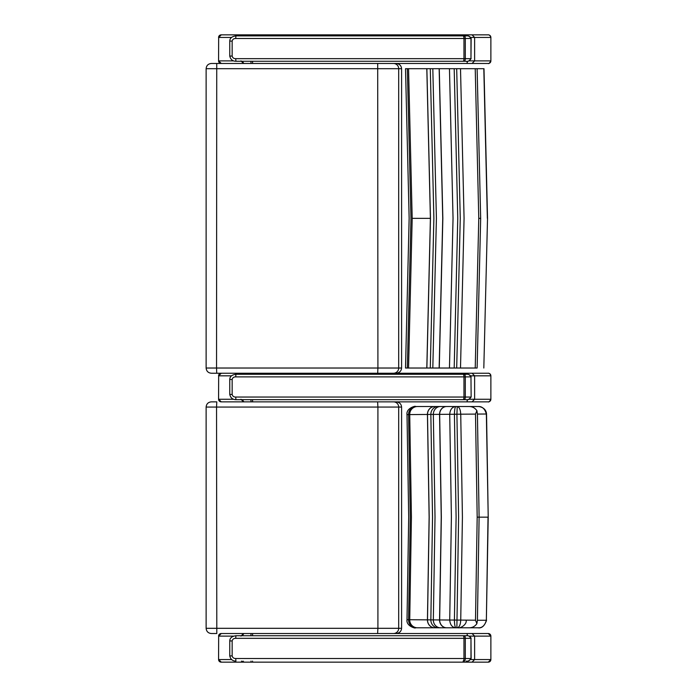 <?xml version="1.0" encoding="UTF-8"?>
<svg xmlns="http://www.w3.org/2000/svg" width="697" height="697" viewBox="0 0 697 697"><rect width="100%" height="100%" fill="white"/><g stroke="black" fill="none" stroke-linecap="round" stroke-linejoin="round"><path stroke-width="1.05" d="M477.428 620.199L479.109 517.157L477.428 620.199L476.887 623.658L475.502 620.208L407.004 619.711C405.968 626.664 416.963 628.79 415.133 627.779L455.672 627.779C452.048 627.309 450.07 624.669 449.722 619.868L451.395 517.157L449.722 414.462C450.07 409.644 452.048 407.004 455.672 406.534L415.133 406.534C416.972 405.532 405.968 407.649 407.004 414.602L454.418 414.253C454.54 409.348 455.071 406.778 456.012 406.534L455.672 406.534M418.583 406.534L477.942 406.534C482.071 406.203 484.877 408.721 486.358 414.062A2.553 0.68 -92.1 0 1 486.358 414.201L488.214 517.157L486.358 620.112A2.553 0.68 -87.9 0 1 486.358 620.252L477.428 620.252M486.541 620.095L486.358 620.252C484.877 625.601 482.071 628.11 477.942 627.779L434.658 627.779A7.806 7.214 90 0 1 427.444 619.79L429.134 517.157L427.444 414.532A7.806 7.214 -90 0 1 434.658 406.534M455.672 627.779L477.942 627.779C481.671 628.502 484.537 626.011 486.541 620.313M469.133 627.779C472.357 627.788 474.936 626.411 476.887 623.658M456.012 627.779C455.071 627.544 454.54 624.965 454.418 620.06M456.875 627.779L458.6 517.157L456.918 414.21L475.502 414.105L476.887 410.655L477.428 414.123L479.109 517.157L477.428 414.123M457.223 627.779C459.288 627.352 460.456 624.826 460.734 620.208L462.416 517.157L460.734 414.105C460.456 409.488 459.288 406.961 457.223 406.534L456.918 414.21M416.484 627.779L416.336 627.779A7.806 7.763 90 0 1 408.573 619.729L410.272 517.157L408.573 414.584A7.806 7.763 -90 0 1 416.336 406.534M417.398 627.779A7.806 7.676 90 0 1 409.723 619.746L411.422 517.157L409.723 414.567A7.806 7.676 -90 0 1 417.398 406.534M434.719 627.779A7.806 7.214 90 0 1 427.505 619.79L429.195 517.157L427.505 414.532A7.806 7.214 -90 0 1 434.719 406.534M438.117 406.534A7.806 7.266 -90 0 0 430.851 414.532L432.532 517.157L430.851 619.781A7.806 7.266 90 0 0 438.117 627.779M440.408 627.779A7.806 7.083 90 0 1 433.334 619.799L435.015 517.157L433.334 414.515A7.806 7.083 -90 0 1 440.408 406.534M446.524 406.534A7.806 6.97 -90 0 0 439.554 414.515L441.236 517.157L439.554 619.807A7.806 6.97 90 0 0 446.524 627.779M446.638 627.779A7.806 6.979 90 0 1 439.659 619.807L441.34 517.157L439.659 414.515A7.806 6.979 -90 0 1 446.638 406.534M454.418 414.271L456.099 517.157L454.418 620.042M475.502 414.105L477.184 517.157L475.502 620.208M477.184 517.157L488.031 517.157L486.358 620.112M477.428 414.07L486.541 414.009C486.018 406.943 478.316 406.395 478.037 406.534L457.223 406.534M476.887 410.655C474.936 407.902 472.357 406.525 469.133 406.534M454.418 414.253L456.918 414.218M456.875 406.534L456.012 406.534M216.802 633.521L216.54 407.065L377.913 407.065L377.913 628.311L206.129 628.311C206.443 631.473 208.176 633.207 211.339 633.521L216.802 633.521M241.467 661.104L243.488 662.15L472.069 662.15L474.622 659.545L474.622 636.117L490.871 636.117A2.605 2.605 90 0 0 488.266 633.521L223.467 633.521M377.617 633.521L377.913 628.311L398.693 628.311A5.21 5.193 90 0 1 393.491 633.521M396.044 633.521C399.407 633.207 401.254 631.465 401.594 628.311L401.594 407.065C401.254 403.903 399.407 402.169 396.044 401.855M377.617 401.855L377.913 407.065L398.693 407.065L398.693 628.311L401.594 628.311M206.129 407.065C206.443 403.903 208.176 402.169 211.339 401.855L216.802 401.855L216.54 407.065L206.129 407.065L206.129 628.311M475.223 368.025L478.778 218.353L480.669 218.353L477.123 368.025L408.555 368.025L412.188 218.353L408.555 68.689L407.344 68.689L408.076 68.689M405.515 68.689L407.344 68.689L410.969 218.353L407.344 368.025L405.515 368.025L409.148 218.353L405.515 68.689M408.555 68.689L477.123 68.689L480.66 218.353L477.123 68.689L483.988 68.689L487.525 218.353L483.814 368.025L487.525 218.353M483.814 68.689L487.36 218.353M426.808 68.689L430.406 218.353L426.808 368.025M478.778 218.353L475.223 68.689M408.555 368.025L407.344 368.025M426.869 368.025L430.467 218.353L426.869 68.689M430.284 68.689L433.882 218.353L430.284 368.025M432.811 368.025L436.409 218.353L432.811 68.689M439.154 68.689L442.743 218.353L439.154 368.025M439.258 368.025L442.848 218.353L439.258 68.689M449.46 368.025L453.041 218.353L449.46 68.689M460.508 368.025L464.071 218.353L460.508 68.689M454.191 368.025L457.763 218.353L454.191 68.689M456.692 368.025L460.264 218.353L456.692 68.689M216.741 373.235L216.54 368.025L206.129 368.025C206.443 371.187 208.176 372.921 211.339 373.235L377.696 373.235L377.913 368.025L216.54 368.025L216.741 63.479L211.339 63.479L235.098 63.479M393.491 373.235L396.044 373.235C399.407 372.912 401.254 371.179 401.594 368.025L401.594 68.689C401.254 65.535 399.407 63.793 396.044 63.479L377.696 63.479L377.913 368.025L398.693 368.025A5.21 5.193 90 0 1 393.509 373.235L377.696 373.235M339.7 373.235L223.467 373.235M377.696 63.479L396.044 63.479M466.066 635.734L463.096 635.734A2.605 0.871 90 0 1 463.967 638.33L471.137 638.33C469.046 634.131 464.498 636.283 466.075 635.734C467.957 635.22 469.595 636.082 470.972 638.33L471.137 658.508C469.072 660.913 467.382 661.784 466.075 661.104L466.075 661.104C467.957 661.619 469.595 660.756 470.972 658.508L463.967 658.508A2.605 0.871 90 0 1 463.096 661.104M232.153 655.903L229.766 655.903C230.576 659.345 232.624 661.078 235.917 661.104L235.717 658.508C233.791 658.526 232.598 657.663 232.153 655.903L232.153 640.935C232.598 639.184 233.791 638.313 235.717 638.33L463.967 638.33L463.967 658.508L235.717 658.508M463.096 635.734L235.917 635.734L235.717 638.33M231.5 659.545L218.666 659.545L221.263 662.15L243.488 662.15M218.579 659.545L218.666 636.117L218.579 659.545A2.605 2.605 90 0 0 221.176 662.15L221.263 662.15M488.161 662.15L472.069 662.15M488.266 633.521L490.871 636.117L490.871 659.545A2.605 2.605 -90 0 1 488.266 662.15A2.605 2.605 -90 0 0 490.871 659.545L470.832 659.545M221.176 633.521A2.605 2.605 90 0 0 218.579 636.117M472.069 633.521L474.622 636.117L469.238 636.117M233.547 636.117L218.666 636.117L221.263 633.521L243.488 633.521L240.962 636.117M240.962 399.259L243.488 401.864L472.069 401.864L474.622 399.259L474.622 375.831L490.871 375.831A2.605 2.605 90 0 0 488.266 373.235L472.069 373.235L474.622 375.831L470.832 375.831M233.547 399.259L218.666 399.259L221.263 401.864L243.488 401.864M218.579 399.259L218.666 375.831L218.579 399.259A2.605 2.605 90 0 0 220.993 401.855M472.069 401.864L488.266 401.864A2.605 2.605 -90 0 0 490.871 399.259A2.605 2.605 -90 0 1 488.266 401.864C488.736 402.352 489.608 401.489 490.871 399.259L469.238 399.259M231.5 375.831L218.666 375.831L221.176 373.235A2.605 2.605 90 0 0 218.579 375.831M490.871 399.259L490.871 375.831C489.825 372.39 487.29 373.331 488.266 373.235L243.488 373.235L241.467 374.272M243.488 373.235L221.263 373.235L218.666 375.831M251.582 399.651L466.058 399.651L235.917 399.651L235.717 397.046C233.791 397.072 232.598 396.201 232.153 394.441L232.153 379.482C232.598 377.722 233.791 376.85 235.717 376.877L465.3 376.877A2.605 1.202 -90 0 0 464.097 374.272L235.917 374.272L235.717 376.877M470.972 397.046C469.595 399.294 467.957 400.165 466.058 399.651L466.075 399.651C467.382 400.331 469.072 399.459 471.128 397.046L463.967 397.046A2.605 0.871 90 0 1 463.096 399.651L464.097 399.651A2.605 1.202 -90 0 0 465.3 397.046L465.3 376.877L470.972 376.877L471.137 397.046L470.972 376.877C469.595 374.629 467.957 373.758 466.058 374.272L464.097 374.272M240.962 60.883L243.488 63.479L472.069 63.479L474.622 60.883L474.622 37.455L490.871 37.455A2.605 2.605 90 0 0 488.266 34.85L472.069 34.85L474.622 37.455L470.832 37.455M233.547 60.883L218.666 60.883L221.263 63.479L243.488 63.479M218.579 60.883L218.666 37.455L218.579 60.883A2.605 2.605 90 0 0 221.167 63.479M472.069 63.479L488.266 63.479A2.605 2.605 -90 0 0 490.871 60.883A2.605 2.605 -90 0 1 488.266 63.479C488.736 63.976 489.608 63.105 490.871 60.883L469.238 60.883M231.5 37.455L218.666 37.455L221.176 34.85A2.605 2.605 90 0 0 218.579 37.455M490.871 60.883L490.871 37.455C489.825 34.014 487.29 34.955 488.266 34.85L243.488 34.85L241.467 35.895M243.488 34.85L221.263 34.85L218.666 37.455M251.582 61.266L466.058 61.266L235.917 61.266L235.717 58.67C233.791 58.687 232.598 57.816 232.153 56.065L232.153 41.097C232.598 39.337 233.791 38.474 235.717 38.492L465.3 38.492A2.605 1.202 -90 0 0 464.097 35.895L235.917 35.895L235.717 38.492M470.972 58.67C469.595 60.918 467.957 61.78 466.058 61.266L466.075 61.266C467.382 61.946 469.072 61.075 471.128 58.67L463.967 58.67A2.605 0.871 90 0 1 463.096 61.266L464.097 61.266A2.605 1.202 -90 0 0 465.3 58.67L465.3 38.492L470.972 38.492L470.972 58.67L471.137 38.492C469.046 34.292 464.498 36.444 466.075 35.895C467.957 35.381 469.595 36.244 470.972 38.492M466.066 35.895L464.097 35.895M393.761 401.864A5.21 5.193 -90 0 1 398.693 407.065L401.594 407.065M412.188 218.353L430.406 218.353M401.594 368.025L398.693 368.025L398.693 68.689L401.594 68.689M206.129 368.025L206.129 68.689L398.693 68.689A5.21 5.193 -90 0 0 393.491 63.479M464.097 661.104A2.605 1.202 -90 0 0 465.3 658.508L465.3 638.33A2.605 1.202 -90 0 0 464.097 635.734M470.972 638.33L470.972 658.508M229.766 655.903L229.766 640.935L232.153 640.935M244.412 662.15A2.605 1.612 -90 0 1 243.122 661.104M251.417 662.15A2.605 0.531 -90 0 1 250.99 661.104M252.645 662.15L252.541 661.104M466.624 662.15A2.605 0.775 -90 0 0 467.251 661.078M218.666 636.117L221.263 633.521M466.624 633.521A2.605 0.775 90 0 1 467.391 635.777M252.645 633.521L252.523 635.734M251.417 633.521A2.605 0.531 90 0 0 250.894 635.734M244.412 633.521A2.605 1.612 90 0 0 242.817 635.734M244.412 401.864A2.605 1.612 -90 0 1 242.817 399.651M251.417 401.864A2.605 0.531 -90 0 1 250.894 399.651M252.645 401.864L252.523 399.651M466.624 401.864A2.605 0.775 -90 0 0 467.391 399.608M250.99 374.272A2.605 0.531 90 0 1 251.417 373.235L466.624 373.235A2.605 0.775 90 0 1 467.251 374.306M252.645 373.235L252.541 374.272M251.417 373.235L244.412 373.235A2.605 1.612 90 0 0 243.122 374.272M463.096 374.272A2.605 0.871 90 0 1 463.967 376.877L463.967 397.046L235.717 397.046M235.917 399.651C232.624 399.616 230.576 397.882 229.766 394.441L229.766 379.482L232.153 379.482M229.766 394.441L232.153 394.441M244.412 63.479A2.605 1.612 -90 0 1 242.817 61.266M251.417 63.479A2.605 0.531 -90 0 1 250.894 61.266M252.645 63.479L252.523 61.266M466.624 63.479A2.605 0.775 -90 0 0 467.391 61.223M250.99 35.895A2.605 0.531 90 0 1 251.417 34.85L466.624 34.85A2.605 0.775 90 0 1 467.251 35.922M252.645 34.85L252.541 35.895M251.417 34.85L244.412 34.85A2.605 1.612 90 0 0 243.122 35.895M463.096 35.895A2.605 0.871 90 0 1 463.967 38.492L463.967 58.67L235.717 58.67M235.917 61.266C232.624 61.24 230.576 59.506 229.766 56.065L229.766 41.097L232.153 41.097M229.766 56.065L232.153 56.065M466.197 620.225C466.99 624.956 459.706 628.494 458.399 627.779M407.004 619.711L408.703 517.157L407.004 414.602M488.214 517.157L486.55 414.218M477.123 368.025L480.669 218.353M206.129 68.689C206.443 65.527 208.176 63.793 211.339 63.479M229.766 640.935C229.818 638.016 231.866 636.283 235.917 635.734M490.871 659.545L488.266 662.15M466.624 373.235L472.069 373.235M471.128 376.877C469.046 372.677 464.498 374.829 466.075 374.272L466.075 374.272M229.766 379.482C229.818 376.554 231.866 374.82 235.917 374.272M466.624 34.85L472.069 34.85M229.766 41.097C229.818 38.178 231.866 36.444 235.917 35.895"/></g></svg>
